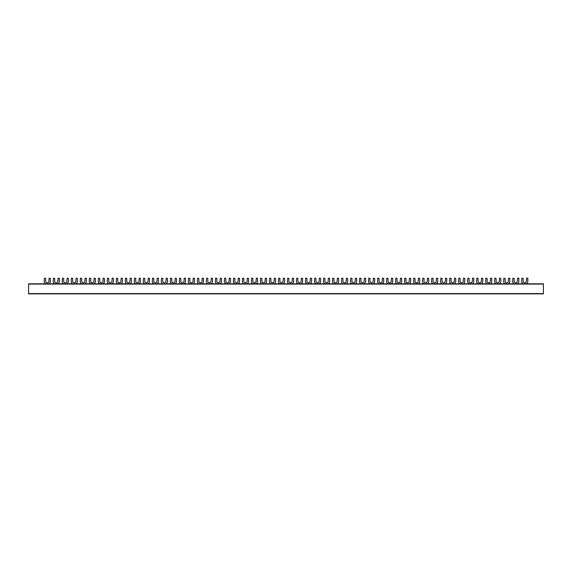 <?xml version="1.0" encoding="UTF-8"?>
<svg xmlns="http://www.w3.org/2000/svg" width="572" height="572" viewBox="0 0 572 572"><rect width="100%" height="100%" fill="white"/><g stroke="black" fill="none" stroke-linecap="round" stroke-linejoin="round"><path stroke-width="0.86" d="M28.6 283.812L28.6 293.851L543.4 293.851L543.4 283.812L28.6 283.812M514.021 283.812A3.089 3.089 0 0 1 512.641 281.36L512.898 278.149L514.135 278.407L514.135 281.238A1.594 1.594 0 0 0 515.729 282.833A1.594 1.594 0 0 0 517.324 281.238L517.581 278.149L518.818 278.149L518.818 281.238A3.089 3.089 0 0 1 517.438 283.812M505.012 283.812A3.089 3.089 0 0 1 503.632 281.36L503.889 278.149L505.126 278.407L505.126 281.238A1.594 1.594 0 0 0 506.721 282.833A1.594 1.594 0 0 0 508.315 281.238L508.572 278.149L509.809 278.407L509.809 281.238A3.089 3.089 0 0 1 508.429 283.812L505.012 283.812M496.003 283.812A3.089 3.089 0 0 1 494.623 281.36L494.88 278.149L496.117 278.407L496.117 281.238A1.594 1.594 0 0 0 497.712 282.833A1.594 1.594 0 0 0 499.306 281.238L499.563 278.149L500.8 278.407L500.8 281.238A3.089 3.089 0 0 1 499.42 283.812M45.553 283.812A3.089 3.089 0 0 1 44.173 281.238L44.43 278.149L45.667 278.407L45.667 281.238A1.594 1.594 0 0 0 47.261 282.833A1.594 1.594 0 0 0 48.856 281.238L49.113 278.149L50.35 278.407L50.35 281.238A3.089 3.089 0 0 1 48.97 283.812M523.03 283.812A3.089 3.089 0 0 1 521.65 281.36L521.907 278.149L523.144 278.407L523.144 281.238A1.594 1.594 0 0 0 524.738 282.833A1.594 1.594 0 0 0 526.333 281.238L526.59 278.149L527.827 278.149L527.827 281.238A3.089 3.089 0 0 1 526.447 283.812L523.03 283.812M54.562 283.812A3.089 3.089 0 0 1 53.182 281.36L53.439 278.149L54.676 278.407L54.676 281.238A1.594 1.594 0 0 0 56.27 282.833A1.594 1.594 0 0 0 57.865 281.238L58.122 278.149L59.359 278.407L59.359 281.238A3.089 3.089 0 0 1 57.979 283.812L54.562 283.812M477.985 283.812A3.089 3.089 0 0 1 476.605 281.36L476.862 278.149L478.099 278.407L478.099 281.238A1.594 1.594 0 0 0 479.693 282.833A1.594 1.594 0 0 0 481.288 281.238L481.545 278.149L482.782 278.407L482.782 281.238A3.089 3.089 0 0 1 481.402 283.812M459.967 283.812A3.089 3.089 0 0 1 458.587 281.36L458.844 278.149L460.081 278.407L460.081 281.238A1.594 1.594 0 0 0 461.675 282.833A1.594 1.594 0 0 0 463.27 281.238L463.527 278.149L464.764 278.407L464.764 281.238A3.089 3.089 0 0 1 463.384 283.812M441.949 283.812A3.089 3.089 0 0 1 440.569 281.36L440.826 278.149L442.063 278.407L442.063 281.238A1.594 1.594 0 0 0 443.657 282.833A1.594 1.594 0 0 0 445.252 281.238L445.509 278.149L446.746 278.407L446.746 281.238A3.089 3.089 0 0 1 445.366 283.812M423.931 283.812A3.089 3.089 0 0 1 422.551 281.36L422.808 278.149L424.045 278.407L424.045 281.238A1.594 1.594 0 0 0 425.639 282.833A1.594 1.594 0 0 0 427.234 281.238L427.491 278.149L428.728 278.407L428.728 281.238A3.089 3.089 0 0 1 427.348 283.812M405.913 283.812A3.089 3.089 0 0 1 404.533 281.36L404.79 278.149L406.027 278.407L406.027 281.238A1.594 1.594 0 0 0 407.622 282.833A1.594 1.594 0 0 0 409.216 281.238L409.473 278.149L410.71 278.407L410.71 281.238A3.089 3.089 0 0 1 409.33 283.812M387.895 283.812A3.089 3.089 0 0 1 386.515 281.36L386.772 278.149L388.009 278.407L388.009 281.238A1.594 1.594 0 0 0 389.603 282.833A1.594 1.594 0 0 0 391.198 281.238L391.455 278.149L392.692 278.407L392.692 281.238A3.089 3.089 0 0 1 391.312 283.812M369.877 283.812A3.089 3.089 0 0 1 368.497 281.36L368.754 278.149L369.991 278.407L369.991 281.238A1.594 1.594 0 0 0 371.586 282.833A1.594 1.594 0 0 0 373.18 281.238L373.437 278.149L374.674 278.407L374.674 281.238A3.089 3.089 0 0 1 373.294 283.812M351.859 283.812A3.089 3.089 0 0 1 350.479 281.36L350.736 278.149L351.973 278.407L351.973 281.238A1.594 1.594 0 0 0 353.567 282.833A1.594 1.594 0 0 0 355.162 281.238L355.419 278.149L356.656 278.407L356.656 281.238A3.089 3.089 0 0 1 355.276 283.812M333.841 283.812A3.089 3.089 0 0 1 332.461 281.36L332.718 278.149L333.955 278.407L333.955 281.238A1.594 1.594 0 0 0 335.549 282.833A1.594 1.594 0 0 0 337.144 281.238L337.401 278.149L338.638 278.407L338.638 281.238A3.089 3.089 0 0 1 337.258 283.812M315.823 283.812A3.089 3.089 0 0 1 314.443 281.36L314.7 278.149L315.937 278.407L315.937 281.238A1.594 1.594 0 0 0 317.531 282.833A1.594 1.594 0 0 0 319.126 281.238L319.383 278.149L320.62 278.407L320.62 281.238A3.089 3.089 0 0 1 319.24 283.812M297.805 283.812A3.089 3.089 0 0 1 296.425 281.36L296.682 278.149L297.919 278.407L297.919 281.238A1.594 1.594 0 0 0 299.513 282.833A1.594 1.594 0 0 0 301.108 281.238L301.365 278.149L302.602 278.407L302.602 281.238A3.089 3.089 0 0 1 301.222 283.812M279.787 283.812A3.089 3.089 0 0 1 278.407 281.36L278.664 278.149L279.901 278.407L279.901 281.238A1.594 1.594 0 0 0 281.495 282.833A1.594 1.594 0 0 0 283.09 281.238L283.347 278.149L284.584 278.407L284.584 281.238A3.089 3.089 0 0 1 283.204 283.812M261.769 283.812A3.089 3.089 0 0 1 260.389 281.36L260.646 278.149L261.883 278.407L261.883 281.238A1.594 1.594 0 0 0 263.477 282.833A1.594 1.594 0 0 0 265.072 281.238L265.329 278.149L266.566 278.407L266.566 281.238A3.089 3.089 0 0 1 265.186 283.812M243.751 283.812A3.089 3.089 0 0 1 242.371 281.36L242.628 278.149L243.865 278.407L243.865 281.238A1.594 1.594 0 0 0 245.459 282.833A1.594 1.594 0 0 0 247.054 281.238L247.311 278.149L248.548 278.407L248.548 281.238A3.089 3.089 0 0 1 247.168 283.812M225.733 283.812A3.089 3.089 0 0 1 224.353 281.36L224.61 278.149L225.847 278.407L225.847 281.238A1.594 1.594 0 0 0 227.442 282.833A1.594 1.594 0 0 0 229.036 281.238L229.293 278.149L230.53 278.407L230.53 281.238A3.089 3.089 0 0 1 229.15 283.812M207.715 283.812A3.089 3.089 0 0 1 206.335 281.36L206.592 278.149L207.829 278.407L207.829 281.238A1.594 1.594 0 0 0 209.423 282.833A1.594 1.594 0 0 0 211.018 281.238L211.275 278.149L212.512 278.407L212.512 281.238A3.089 3.089 0 0 1 211.132 283.812M189.697 283.812A3.089 3.089 0 0 1 188.317 281.36L188.574 278.149L189.811 278.407L189.811 281.238A1.594 1.594 0 0 0 191.405 282.833A1.594 1.594 0 0 0 193 281.238L193.257 278.149L194.494 278.407L194.494 281.238A3.089 3.089 0 0 1 193.114 283.812M171.679 283.812A3.089 3.089 0 0 1 170.299 281.36L170.556 278.149L171.793 278.407L171.793 281.238A1.594 1.594 0 0 0 173.387 282.833A1.594 1.594 0 0 0 174.982 281.238L175.239 278.149L176.476 278.407L176.476 281.238A3.089 3.089 0 0 1 175.096 283.812M153.661 283.812A3.089 3.089 0 0 1 152.281 281.36L152.538 278.149L153.775 278.407L153.775 281.238A1.594 1.594 0 0 0 155.369 282.833A1.594 1.594 0 0 0 156.964 281.238L157.221 278.149L158.458 278.407L158.458 281.238A3.089 3.089 0 0 1 157.078 283.812M135.643 283.812A3.089 3.089 0 0 1 134.263 281.36L134.52 278.149L135.757 278.407L135.757 281.238A1.594 1.594 0 0 0 137.351 282.833A1.594 1.594 0 0 0 138.946 281.238L139.203 278.149L140.44 278.407L140.44 281.238A3.089 3.089 0 0 1 139.06 283.812M117.625 283.812A3.089 3.089 0 0 1 116.245 281.36L116.502 278.149L117.739 278.407L117.739 281.238A1.594 1.594 0 0 0 119.334 282.833A1.594 1.594 0 0 0 120.928 281.238L121.185 278.149L122.422 278.407L122.422 281.238A3.089 3.089 0 0 1 121.042 283.812M99.607 283.812A3.089 3.089 0 0 1 98.227 281.36L98.484 278.149L99.721 278.407L99.721 281.238A1.594 1.594 0 0 0 101.315 282.833A1.594 1.594 0 0 0 102.91 281.238L103.167 278.149L104.404 278.407L104.404 281.238A3.089 3.089 0 0 1 103.024 283.812M81.589 283.812A3.089 3.089 0 0 1 80.209 281.36L80.466 278.149L81.703 278.407L81.703 281.238A1.594 1.594 0 0 0 83.297 282.833A1.594 1.594 0 0 0 84.892 281.238L85.149 278.149L86.386 278.407L86.386 281.238A3.089 3.089 0 0 1 85.006 283.812M63.571 283.812A3.089 3.089 0 0 1 62.191 281.36L62.448 278.149L63.685 278.407L63.685 281.238A1.594 1.594 0 0 0 65.279 282.833A1.594 1.594 0 0 0 66.874 281.238L67.131 278.149L68.368 278.407L68.368 281.238A3.089 3.089 0 0 1 66.988 283.812M486.994 283.812A3.089 3.089 0 0 1 485.614 281.36L485.871 278.149L487.108 278.407L487.108 281.238A1.594 1.594 0 0 0 488.702 282.833A1.594 1.594 0 0 0 490.297 281.238L490.554 278.149L491.791 278.407L491.791 281.238A3.089 3.089 0 0 1 490.411 283.812L486.994 283.812M468.976 283.812A3.089 3.089 0 0 1 467.596 281.36L467.853 278.149L469.09 278.407L469.09 281.238A1.594 1.594 0 0 0 470.684 282.833A1.594 1.594 0 0 0 472.279 281.238L472.536 278.149L473.773 278.407L473.773 281.238A3.089 3.089 0 0 1 472.393 283.812L468.976 283.812M450.958 283.812A3.089 3.089 0 0 1 449.578 281.36L449.835 278.149L451.072 278.407L451.072 281.238A1.594 1.594 0 0 0 452.666 282.833A1.594 1.594 0 0 0 454.261 281.238L454.518 278.149L455.755 278.407L455.755 281.238A3.089 3.089 0 0 1 454.375 283.812L450.958 283.812M432.94 283.812A3.089 3.089 0 0 1 431.56 281.36L431.817 278.149L433.054 278.407L433.054 281.238A1.594 1.594 0 0 0 434.648 282.833A1.594 1.594 0 0 0 436.243 281.238L436.5 278.149L437.737 278.407L437.737 281.238A3.089 3.089 0 0 1 436.357 283.812L432.94 283.812M414.922 283.812A3.089 3.089 0 0 1 413.542 281.36L413.799 278.149L415.036 278.407L415.036 281.238A1.594 1.594 0 0 0 416.631 282.833A1.594 1.594 0 0 0 418.225 281.238L418.482 278.149L419.719 278.407L419.719 281.238A3.089 3.089 0 0 1 418.339 283.812L414.922 283.812M396.904 283.812A3.089 3.089 0 0 1 395.524 281.36L395.781 278.149L397.018 278.407L397.018 281.238A1.594 1.594 0 0 0 398.612 282.833A1.594 1.594 0 0 0 400.207 281.238L400.464 278.149L401.701 278.407L401.701 281.238A3.089 3.089 0 0 1 400.321 283.812L396.904 283.812M378.886 283.812A3.089 3.089 0 0 1 377.506 281.36L377.763 278.149L379 278.407L379 281.238A1.594 1.594 0 0 0 380.594 282.833A1.594 1.594 0 0 0 382.189 281.238L382.446 278.149L383.683 278.407L383.683 281.238A3.089 3.089 0 0 1 382.303 283.812L378.886 283.812M360.868 283.812A3.089 3.089 0 0 1 359.488 281.36L359.745 278.149L360.982 278.407L360.982 281.238A1.594 1.594 0 0 0 362.577 282.833A1.594 1.594 0 0 0 364.171 281.238L364.428 278.149L365.665 278.407L365.665 281.238A3.089 3.089 0 0 1 364.285 283.812L360.868 283.812M342.85 283.812A3.089 3.089 0 0 1 341.47 281.36L341.727 278.149L342.964 278.407L342.964 281.238A1.594 1.594 0 0 0 344.558 282.833A1.594 1.594 0 0 0 346.153 281.238L346.41 278.149L347.647 278.407L347.647 281.238A3.089 3.089 0 0 1 346.267 283.812L342.85 283.812M324.832 283.812A3.089 3.089 0 0 1 323.452 281.36L323.709 278.149L324.946 278.407L324.946 281.238A1.594 1.594 0 0 0 326.54 282.833A1.594 1.594 0 0 0 328.135 281.238L328.392 278.149L329.629 278.407L329.629 281.238A3.089 3.089 0 0 1 328.249 283.812L324.832 283.812M306.814 283.812A3.089 3.089 0 0 1 305.434 281.36L305.691 278.149L306.928 278.407L306.928 281.238A1.594 1.594 0 0 0 308.522 282.833A1.594 1.594 0 0 0 310.117 281.238L310.374 278.149L311.611 278.407L311.611 281.238A3.089 3.089 0 0 1 310.231 283.812L306.814 283.812M288.796 283.812A3.089 3.089 0 0 1 287.416 281.36L287.673 278.149L288.91 278.407L288.91 281.238A1.594 1.594 0 0 0 290.505 282.833A1.594 1.594 0 0 0 292.099 281.238L292.356 278.149L293.593 278.407L293.593 281.238A3.089 3.089 0 0 1 292.213 283.812L288.796 283.812M270.778 283.812A3.089 3.089 0 0 1 269.398 281.36L269.655 278.149L270.892 278.407L270.892 281.238A1.594 1.594 0 0 0 272.486 282.833A1.594 1.594 0 0 0 274.081 281.238L274.338 278.149L275.575 278.407L275.575 281.238A3.089 3.089 0 0 1 274.195 283.812L270.778 283.812M252.76 283.812A3.089 3.089 0 0 1 251.38 281.36L251.637 278.149L252.874 278.407L252.874 281.238A1.594 1.594 0 0 0 254.468 282.833A1.594 1.594 0 0 0 256.063 281.238L256.32 278.149L257.557 278.407L257.557 281.238A3.089 3.089 0 0 1 256.177 283.812L252.76 283.812M234.742 283.812A3.089 3.089 0 0 1 233.362 281.36L233.619 278.149L234.856 278.407L234.856 281.238A1.594 1.594 0 0 0 236.45 282.833A1.594 1.594 0 0 0 238.045 281.238L238.302 278.149L239.539 278.407L239.539 281.238A3.089 3.089 0 0 1 238.159 283.812L234.742 283.812M216.724 283.812A3.089 3.089 0 0 1 215.344 281.36L215.601 278.149L216.838 278.407L216.838 281.238A1.594 1.594 0 0 0 218.433 282.833A1.594 1.594 0 0 0 220.027 281.238L220.284 278.149L221.521 278.407L221.521 281.238A3.089 3.089 0 0 1 220.141 283.812L216.724 283.812M198.706 283.812A3.089 3.089 0 0 1 197.326 281.36L197.583 278.149L198.82 278.407L198.82 281.238A1.594 1.594 0 0 0 200.415 282.833A1.594 1.594 0 0 0 202.009 281.238L202.266 278.149L203.503 278.407L203.503 281.238A3.089 3.089 0 0 1 202.123 283.812L198.706 283.812M180.688 283.812A3.089 3.089 0 0 1 179.308 281.36L179.565 278.149L180.802 278.407L180.802 281.238A1.594 1.594 0 0 0 182.396 282.833A1.594 1.594 0 0 0 183.991 281.238L184.248 278.149L185.485 278.407L185.485 281.238A3.089 3.089 0 0 1 184.105 283.812L180.688 283.812M162.67 283.812A3.089 3.089 0 0 1 161.29 281.36L161.547 278.149L162.784 278.407L162.784 281.238A1.594 1.594 0 0 0 164.379 282.833A1.594 1.594 0 0 0 165.973 281.238L166.23 278.149L167.467 278.407L167.467 281.238A3.089 3.089 0 0 1 166.087 283.812L162.67 283.812M144.652 283.812A3.089 3.089 0 0 1 143.272 281.36L143.529 278.149L144.766 278.407L144.766 281.238A1.594 1.594 0 0 0 146.36 282.833A1.594 1.594 0 0 0 147.955 281.238L148.212 278.149L149.449 278.407L149.449 281.238A3.089 3.089 0 0 1 148.069 283.812L144.652 283.812M126.634 283.812A3.089 3.089 0 0 1 125.254 281.36L125.511 278.149L126.748 278.407L126.748 281.238A1.594 1.594 0 0 0 128.343 282.833A1.594 1.594 0 0 0 129.937 281.238L130.194 278.149L131.431 278.407L131.431 281.238A3.089 3.089 0 0 1 130.051 283.812L126.634 283.812M108.616 283.812A3.089 3.089 0 0 1 107.236 281.36L107.493 278.149L108.73 278.407L108.73 281.238A1.594 1.594 0 0 0 110.325 282.833A1.594 1.594 0 0 0 111.919 281.238L112.176 278.149L113.413 278.407L113.413 281.238A3.089 3.089 0 0 1 112.033 283.812L108.616 283.812M90.598 283.812A3.089 3.089 0 0 1 89.218 281.36L89.475 278.149L90.712 278.407L90.712 281.238A1.594 1.594 0 0 0 92.306 282.833A1.594 1.594 0 0 0 93.901 281.238L94.158 278.149L95.395 278.407L95.395 281.238A3.089 3.089 0 0 1 94.015 283.812L90.598 283.812M72.58 283.812A3.089 3.089 0 0 1 71.2 281.36L71.457 278.149L72.694 278.407L72.694 281.238A1.594 1.594 0 0 0 74.288 282.833A1.594 1.594 0 0 0 75.883 281.238L76.14 278.149L77.377 278.407L77.377 281.238A3.089 3.089 0 0 1 75.997 283.812L72.58 283.812M543.4 293.593L28.6 293.593M543.4 284.07L28.6 284.07"/></g></svg>
